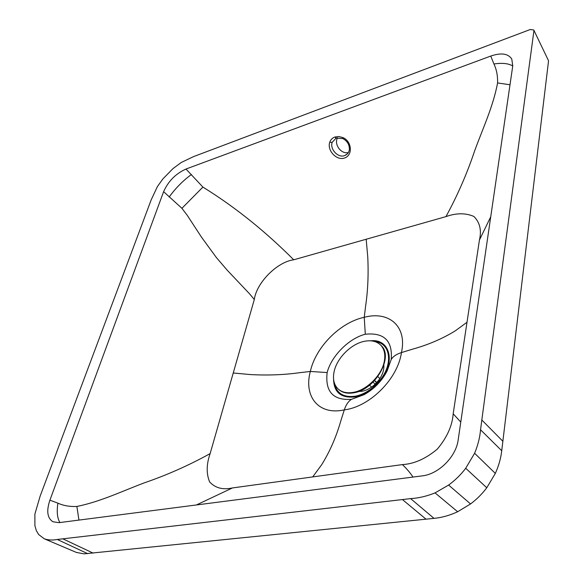 <?xml version="1.0" encoding="UTF-8"?>
<svg xmlns="http://www.w3.org/2000/svg" width="583" height="583" viewBox="0 0 583 583"><rect width="100%" height="100%" fill="white"/><g stroke="black" fill="none" stroke-linecap="round" stroke-linejoin="round"><path stroke-width="0.87" d="M347.41 153.861L344.626 155.61C337.98 158.248 329.686 148.978 332.142 142.376L336.121 138.105M366.328 392.709L364.12 394.647L351.476 399.333C333.112 400.543 325.008 391.616 327.15 372.552L310.324 371.458L299.254 372.741C283.877 374.876 267.633 375.488 250.522 374.577L233.244 372.996L254.312 299.509C256.498 282.719 277.268 261.796 293.745 259.792L366.175 239.249L367.742 256.68C368.616 273.966 367.909 290.429 365.621 306.053L364.237 317.29C389.043 310.659 407.386 326.393 401.432 352.591L412.145 349.29C427.973 344.932 442.322 338.796 455.192 330.904L467.005 322.261L479.43 240.043L490.74 216.767M385.254 373.193L387.163 370.875C381.843 381.085 374.162 389.014 364.12 394.647C374.111 388.956 381.792 381.034 387.163 370.875L391.208 359.478C393.08 356.453 396.484 354.158 401.432 352.591C397.846 378.71 369.986 406.759 344.298 409.893C318.515 415.592 303.546 396.506 310.324 371.458C315.695 347.045 340.166 322.37 364.237 317.29L365.301 334.234C384.095 332.339 392.731 340.749 391.208 359.478M365.301 334.234C349.035 338.293 331.326 356.016 327.15 372.552M332.142 142.376L329.73 142.267C326.881 150.268 336.486 160.93 344.538 158.008C352.89 155.421 352.081 141.487 342.957 137.595L342.921 138.623C347.249 140.969 349.414 144.533 349.392 149.284C349.13 151.923 347.869 153.89 345.61 155.195M490.755 56.063L185.984 169.034C175.738 173.668 168.283 181.211 163.612 191.661L49.912 500.178C46.276 510.927 47.289 518.127 52.944 521.778L59.043 522.652L422.209 475.881C438.605 474.198 456.139 456.671 458.172 439.925L512.756 65.894L511.779 59.014C508.106 53.512 501.096 52.528 490.755 56.063L493.939 63.984C496.585 69.545 497.795 75.863 497.583 82.946C493.138 106.653 482.76 128.573 474.671 150.786C467.041 173.61 457.466 195.553 445.951 216.614L366.175 239.249M185.984 169.034L202.906 187.092C238.279 208.984 267.925 234.031 293.745 259.792M337.579 137.741C333.6 144.198 341.288 154.633 348.408 152.491M548.552 60.778L533.751 29.973L530.231 29.522L193.585 156.594L181.24 162.489L172.969 168.618L162.883 178.923L157.395 186.582L151.172 199.903L40.14 496.126L34.878 514.104L34.907 525.713L36.306 530.537L38.616 534.494L44.279 538.801L76.46 552.458L84.047 553.85L434.007 518.367C441.695 517.668 449.573 515.459 457.648 511.743L470.561 503.945C476.726 499.325 482.126 493.932 486.769 487.76L495.331 473.411C498.749 465.817 500.877 458.26 501.73 450.732L548.552 60.778L533.766 30.003M502.867 441.265L481.82 420L533.89 30.957M486.769 487.76L465.715 468.273L474.606 453.268C477.892 445.339 479.875 437.512 480.552 429.78L481.82 420M465.715 468.273C460.81 474.737 455.112 480.334 448.619 485.063L435.049 492.89C426.763 496.228 418.63 498.137 410.636 498.618L62.811 538.823L93.163 553.129M426.02 519.176L402.416 499.536M44.279 538.801C48.068 540.128 52.412 540.354 57.316 539.486L62.811 538.823M467.005 322.261L453.18 413.792L460.774 422.07M445.951 216.614C456.285 212.926 465.591 212.875 473.87 216.446C479.882 222.422 481.733 230.292 479.43 240.043M351.476 399.333C348.335 401.337 345.945 404.857 344.298 409.893L340.844 420.795C336.26 436.878 329.869 451.526 321.663 464.738L312.699 476.916L402.408 464.593C414.105 463.937 425.736 458.777 437.316 449.099C447.023 437.49 452.313 425.721 453.18 413.792M412.975 477.069C410.534 473.214 407.014 469.053 402.408 464.593M163.612 191.661L181.918 208.313L187.274 215.36L201.55 237.252L216.402 257.577L227.181 270.162L249.364 293.613L254.312 299.509M233.244 372.996L210.135 453.596C206.411 464.192 206.229 473.615 209.603 481.864C215.163 488.022 222.786 490.048 232.449 487.942L312.699 476.916M49.912 500.178L57.892 503.158C63.474 505.68 69.807 506.78 76.883 506.459C100.575 501.664 122.452 491.039 144.599 482.746C167.343 474.919 189.184 465.205 210.135 453.596M196.398 504.965L232.449 487.942M358.37 391.536L362.145 391.251C366.131 390.464 369.986 388.54 373.703 385.472L378.272 380.757C382.288 375.488 384.153 370.292 383.869 365.191M334.474 383.322C336.639 393.416 343.584 397.708 355.317 396.2C361.424 395.012 367.334 392.053 373.062 387.331L380.094 380.08C393.634 363.515 390.267 342.789 374.876 341.572M333.571 379.161C333.899 392.461 341.099 398.378 355.171 396.899C361.496 395.668 367.625 392.592 373.55 387.666L380.437 380.553C396.141 361.635 389.619 338.453 370.686 340.815M373.346 386.507L374.118 385.88M378.695 381.158L379.293 380.378M384.321 361.271C385.56 354.377 384.335 348.969 380.641 345.056C376.589 341.164 371.094 339.933 364.156 341.361C350.981 344.021 336.945 358.13 334.139 371.502C332.565 378.943 333.884 384.758 338.096 388.934C341.871 392.315 346.951 393.452 353.334 392.359C366.86 390.144 381.923 375.044 384.321 361.271M338.351 389.16L338.563 389.364C342.338 392.745 347.417 393.889 353.801 392.789C375.328 389.765 394.086 356.694 381.085 345.508L380.837 345.267M379.839 378.586L377.842 376.633M373.025 382.127L375.153 384.175M374.468 380.655L376.596 382.718M369.586 385.159L371.597 387.09M374.629 380.488L376.749 382.55M384.481 374.592L382.331 378.637M336.376 138.011L334.853 137.027C332.325 137.982 330.619 139.731 329.73 142.267M342.957 137.595L338.803 136.509L334.853 137.027M501.73 450.732L480.552 429.78M495.331 473.411L474.606 453.268M434.007 518.367L410.636 498.618M457.648 511.743L435.049 492.89M470.561 503.945L448.619 485.063M87.734 553.682L57.316 539.486M497.583 82.946L510.001 84.761M493.939 63.984C502.174 62.731 508.442 63.394 512.741 65.966M191.435 174.492C182.916 180.752 175.498 188.258 169.172 197.01M202.906 187.092L181.918 208.313M78.945 520.087L76.883 506.459M59.903 522.543C57.272 518.17 56.602 511.706 57.892 503.158M345.632 155.18L347.446 153.825M336.158 138.105L335.633 138.324M342.87 138.594L336.325 138.047M373.703 385.472L373.062 387.331M378.272 380.757L380.094 380.08M381.085 345.508L380.641 345.056M338.563 389.364L338.096 388.934"/></g></svg>
